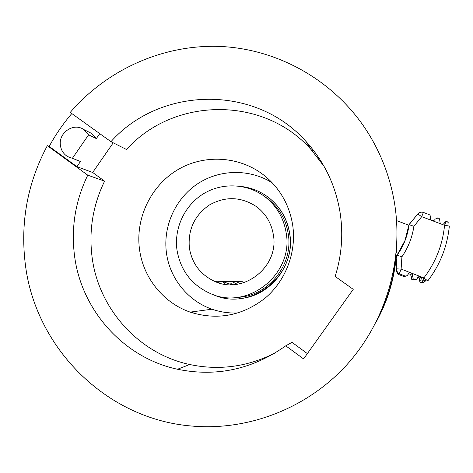 <?xml version="1.0" encoding="UTF-8"?>
<svg xmlns="http://www.w3.org/2000/svg" width="473" height="473" viewBox="0 0 473 473"><rect width="100%" height="100%" fill="white"/><g stroke="black" fill="none" stroke-linecap="round" stroke-linejoin="round"><path stroke-width="0.71" d="M393.796 269.894L394.275 269.823L396.143 256.005L393.146 275.304C389.675 291.687 384.023 307.267 376.189 322.048C384.951 305.505 390.97 288.01 394.251 269.563L393.849 269.622M396.942 241.573L396.457 252.292M394.73 204.395C403.676 262.001 385.022 323.396 345.497 366.256C305.759 408.944 247.474 431.015 191.671 426.037C105.444 419.108 34.511 346.656 25.17 262.935C20.333 221.53 27.724 182.442 47.33 145.678L87.759 175.164C75.473 200.517 71.033 227.176 74.45 255.13C80.995 309.709 123.252 357.694 177.505 369.253C216.374 377.194 252.458 369.378 285.751 345.816L303.583 358.918L353.242 289.34L335.156 276.439C341.677 255.621 343.351 234.484 340.164 213.039C335.729 185.599 324.383 161.79 306.126 141.598C255.473 84.164 160.418 86.175 110.948 141.675L70.229 112.42C106.644 70.11 161.624 44.947 217.787 46.36C273.879 48.092 328.841 76.981 362.543 124.559C379.245 148.463 389.977 175.075 394.73 204.395M324.123 166.443L311.181 149.687C263.355 95.398 173.396 97.077 126.539 149.503L110.948 141.675M99.756 133.634L96.332 138.583L88.617 134.817L72.381 158.325L80.493 161.494L76.928 166.65L92.673 172.479L113.218 142.816M96.332 138.583L91.549 133.398L88.729 131.997M75.922 159.833L80.493 161.494M76.928 166.65L49.186 146.423C55.595 134.681 63.128 123.719 71.801 113.55M72.381 158.325L67.698 156.622C63.601 154.115 61.177 150.408 60.42 145.501C58.214 132.895 73.593 122.282 83.715 129.501L88.617 134.817M49.186 146.423L47.33 145.678M87.759 175.164L104.586 181.153L92.673 172.479M313.658 150.585L312.215 150.828M239.196 298.646C270.148 296.713 295.122 264.827 289.754 233.709C287.365 219.117 280.53 207.233 269.249 198.045L266.181 195.781M238.173 312.937C229.18 313.386 220.465 312.139 212.016 309.2C187.876 300.917 169.777 278.349 166.461 252.99C162.83 226.496 175.187 198.826 197.33 183.979C219.472 169.168 249.643 168.536 272.294 182.868M139.505 249.265C143.142 277.592 163.244 302.838 190.152 312.121C217.225 320.57 242.223 315.899 265.146 298.12C285.893 280.601 296.66 252.068 292.686 225.107C289.541 205.785 280.749 189.803 266.305 177.156C242.04 156.427 205.885 153.453 178.552 169.257C151.189 185.049 135.237 217.817 139.505 249.265M275.339 352.828C247.834 366.847 219.295 370.737 189.726 364.512C138.412 353.65 98.301 308.349 92.04 256.744C88.776 230.316 92.956 205.116 104.586 181.153M307.373 353.603L292.007 342.334L285.751 345.816M316.094 153.861L314.994 154.05M395.877 255.899L396.942 256.313M397.054 255.444L395.96 255.154M396.061 270.089L397.486 273.69L398.981 274.636L404.202 276.658L406.638 275.812M403.966 276.575L404.699 275.865C406.354 276.226 407.454 275.747 407.998 274.423C408.66 273.092 409.748 272.619 411.274 273.016L423.873 277.911L422.194 282.003L421.614 277.29L420.68 276.67C419.161 276.279 418.073 276.752 417.405 278.083C416.849 279.401 415.732 279.874 414.052 279.508L413.213 278.934L412.154 273.601L411.274 273.016L401.116 269.078L399.283 273.761L397.657 272.732L396.108 268.818L401.116 269.078L401.92 256.774C408.246 247.515 412.237 237.351 413.893 226.301L421.703 216.669L417.783 213.973L409.027 224.598M408.175 274.062L409.855 274.068L410.659 274.594L411.741 279.413L413.213 278.934M417.937 277.267L419.261 277.958L419.918 282.227L420.633 282.972L423.79 282.44L426.285 279.75M396.108 268.818L396.995 255.231L401.92 256.774M396.995 255.225L404.923 240.662L409.015 224.616L413.893 226.301M404.823 241.135L403.759 243.696M396.581 220.601L408.873 225.266M438.116 217.976L435.142 219.135C434.51 220.418 433.428 220.879 431.902 220.513L421.703 216.669L423.37 212.43C421.207 211.78 419.344 212.294 417.783 213.973L409.169 224.592M428.916 214.517L430.087 215.274L430.702 219.578L431.902 220.513L441.362 224.084C442.899 224.45 443.976 223.989 444.608 222.7L446.021 221.382L446.973 221.417M438.317 218.053L439.547 218.857L440.132 223.102L441.362 224.084L444.561 225.29C442.639 244.742 435.745 262.284 423.873 277.911L427.746 280.968C440.132 264.661 447.328 246.362 449.332 226.059L444.561 225.29L446.021 221.382M420.32 282.736L422.578 282.558L422.832 282.824L420.633 282.972M422.578 282.558L422.194 282.003M411.741 279.413L412.793 280.004L414.709 279.655M318.359 158.254L319.044 158.136M193.031 313.073L191.405 311.955M241.431 186.492C251.683 187.728 260.913 191.547 269.113 197.951C280.4 207.144 287.247 219.046 289.636 233.65C297.369 274.807 251.565 311.654 214.245 295.087L213.033 294.596M236.991 297.381C267.943 296.595 293.638 264.951 288.24 233.869C285.893 219.555 279.171 207.907 268.067 198.932L263.644 195.804M286.171 232.887C293.863 273.867 248.165 310.507 211.094 293.863C191.937 285.402 180.562 270.781 176.979 249.992C173.922 227.951 184.854 204.945 203.851 193.54C222.836 182.129 248.112 183.53 265.625 197.288C276.93 206.435 283.782 218.301 286.171 232.887M273.376 234.892C271.443 223.132 265.796 213.701 256.449 206.618C241.129 196.632 225.473 196.076 209.468 204.939C194.462 215.386 187.769 229.754 189.383 248.047C192.02 263.473 200.339 274.529 214.334 281.216C242.968 295.241 279.389 266.961 273.376 234.892M221.772 281.358L224.776 283.357M233.118 284.651L231.332 283.753M231.669 284.699L222.008 281.364M215.18 281.234L220.412 283.333M230.15 283.747L232.58 284.675M236.346 283.776L231.699 281.547M237.091 284.084L237.411 284.214M232.97 283.759L234.768 284.533M377.886 318.772C388.256 299.107 394.387 278.201 396.273 256.053M393.146 275.304L392.696 275.369M240.266 283.67L236.275 281.636M191.872 311.89L194.054 313.38M404.699 275.865L399.283 273.761L398.981 274.636M412.698 276.25L411.173 277.001M422.117 279.915L419.752 280.335M435.142 219.135L434.728 219.821M444.608 222.7L443.745 223.794M418.428 277.397L417.978 277.225M410.866 274.458L409.855 274.068M425.144 281.269L423.099 279.845M91.549 133.398L83.715 129.501M212.016 309.2L190.152 312.121M189.726 364.512L177.505 369.253M311.181 149.687L306.126 141.598M397.066 255.225L396.179 268.812L397.858 274.003M410.659 274.594L412.154 273.601M419.261 277.958L421.614 277.29M397.119 255.237C403.67 245.99 407.661 235.779 409.098 224.592M426.214 279.697L425.056 281.222L422.803 282.789M420.739 282.966L422.649 282.836M448.629 223.067L446.944 221.376M438.696 218.195L437.762 217.846M429.289 214.653L423.37 212.43M268.067 198.932L265.625 197.288M242.578 281.754L214.334 281.216"/></g></svg>

